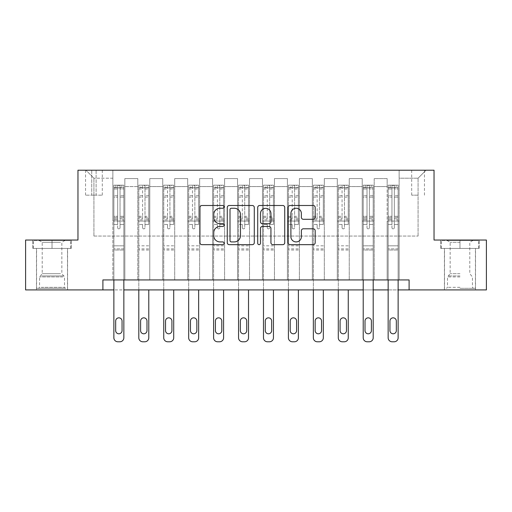 <?xml version="1.0" encoding="UTF-8"?>
<svg xmlns="http://www.w3.org/2000/svg" width="512" height="512" viewBox="0 0 512 512"><rect width="100%" height="100%" fill="white"/><g stroke="black" fill="none" stroke-linecap="round" stroke-linejoin="round"><path stroke-width="0.38" stroke-dasharray="2.56 1.92" d="M224.083 206.874A1.37 1.37 0 0 0 222.714 205.498L201.907 205.498A1.958 1.958 0 0 0 199.949 207.456L199.949 242.701A1.958 1.958 0 0 0 201.907 244.659L222.714 244.659A1.37 1.37 0 0 0 224.083 243.29A1.37 1.37 0 0 0 222.714 241.92L220.019 241.92A6.266 6.266 0 0 1 213.754 235.654L213.754 232.717A6.266 6.266 0 0 1 220.019 226.451L222.714 226.451A1.37 1.37 0 0 0 224.083 225.082A1.37 1.37 0 0 0 222.714 223.712L220.019 223.712A6.266 6.266 0 0 1 213.754 217.446L213.754 214.509A6.266 6.266 0 0 1 220.019 208.243L222.714 208.243A1.37 1.37 0 0 0 224.083 206.874M459.968 248.422L440.717 248.422L479.219 248.422L459.968 248.422L459.968 240.038L479.219 240.038L440.717 240.038L459.968 240.038L459.968 248.422L444.512 248.422L478.618 248.422L441.318 248.422L475.43 248.422L459.968 248.422L459.968 240.442L478.618 240.442L441.318 240.442L459.968 240.442L447.002 240.442L459.968 240.442L459.968 248.422M459.968 289.914L444.41 289.914L459.968 289.914M418.08 170.221L411.693 170.221L418.08 170.221M418.08 195.162L411.693 195.162L418.08 195.162M52.032 248.422L71.283 248.422L32.781 248.422L52.032 248.422L52.032 240.038L71.283 240.038L32.781 240.038L52.032 240.038L52.032 248.422L33.382 248.422L70.682 248.422L52.032 248.422L52.032 240.442L33.382 240.442L70.682 240.442L52.032 240.442L52.032 248.422M52.032 289.914L67.59 289.914L52.032 289.914M102.899 289.914L102.899 279.936L102.899 289.914L102.899 279.936L409.101 279.936L102.899 279.936L409.101 279.936L409.101 289.914L25.6 289.914L25.6 240.038L77.965 240.038L77.965 170.221L434.035 170.221L434.035 240.038L486.4 240.038L486.4 289.914L409.101 289.914L409.101 279.936L409.101 289.914M112.87 279.936L124.838 279.936L112.87 279.936L124.838 279.936L112.87 279.936L112.87 170.221L85.946 170.221L426.054 170.221L399.13 170.221L399.13 279.936L387.162 279.936L399.13 279.936L387.162 279.936L399.13 279.936L399.13 170.221L399.13 221.088L399.13 178.202L418.08 178.202L399.13 178.202L399.13 170.221L112.87 170.221L112.87 221.088L124.838 221.088L124.838 186.579L124.838 279.936L124.838 178.598L124.838 279.936L124.838 221.088L112.87 221.088L112.87 178.202L93.92 178.202L112.87 178.202L112.87 170.221L112.87 279.936M137.805 279.936L149.779 279.936L137.805 279.936L149.779 279.936L137.805 279.936L137.805 178.598L124.838 178.598L137.805 178.598L137.805 279.936L137.805 221.088L149.779 221.088L149.779 186.579L149.779 279.936L149.779 178.598L149.779 279.936L149.779 221.088L137.805 221.088L137.805 186.579L137.805 279.936M162.746 279.936L174.714 279.936L162.746 279.936L174.714 279.936L162.746 279.936L162.746 178.598L149.779 178.598L149.779 186.579L149.779 178.598L162.746 178.598L162.746 279.936L162.746 221.088L174.714 221.088L174.714 186.579L174.714 279.936L174.714 178.598L174.714 279.936L174.714 221.088L162.746 221.088L162.746 186.579L162.746 221.088L174.714 221.088L162.746 221.088L162.746 279.936M187.68 279.936L199.648 279.936L187.68 279.936L199.648 279.936L187.68 279.936L187.68 178.598L174.714 178.598L174.714 186.579L174.714 178.598L187.68 178.598L187.68 279.936L187.68 221.088L199.648 221.088L199.648 186.579L199.648 279.936L199.648 178.598L199.648 279.936L199.648 221.088L187.68 221.088L187.68 186.579L187.68 221.088L199.648 221.088L187.68 221.088L187.68 279.936M212.614 279.936L224.582 279.936L212.614 279.936L224.582 279.936L212.614 279.936L212.614 178.598L199.648 178.598L199.648 186.579L199.648 178.598L212.614 178.598L212.614 279.936L212.614 221.088L224.582 221.088L224.582 186.579L224.582 279.936L224.582 178.598L224.582 279.936L224.582 221.088L212.614 221.088L212.614 186.579L212.614 221.088L224.582 221.088L212.614 221.088L212.614 279.936M237.549 279.936L249.517 279.936L237.549 279.936L249.517 279.936L237.549 279.936L237.549 178.598L224.582 178.598L224.582 186.579L224.582 178.598L237.549 178.598L237.549 279.936L237.549 221.088L249.517 221.088L249.517 186.579L249.517 279.936L249.517 178.598L249.517 279.936L249.517 221.088L237.549 221.088L237.549 186.579L237.549 221.088L249.517 221.088L237.549 221.088L237.549 279.936M262.483 279.936L274.451 279.936L262.483 279.936L274.451 279.936L262.483 279.936L262.483 178.598L249.517 178.598L249.517 186.579L249.517 178.598L262.483 178.598L262.483 279.936L262.483 221.088L274.451 221.088L274.451 186.579L274.451 279.936L274.451 178.598L274.451 279.936L274.451 221.088L262.483 221.088L262.483 186.579L262.483 221.088L274.451 221.088L262.483 221.088L262.483 279.936M287.418 279.936L299.386 279.936L287.418 279.936L299.386 279.936L287.418 279.936L287.418 178.598L274.451 178.598L274.451 186.579L274.451 178.598L287.418 178.598L287.418 279.936L287.418 221.088L299.386 221.088L299.386 186.579L299.386 279.936L299.386 178.598L299.386 279.936L299.386 221.088L287.418 221.088L287.418 186.579L287.418 221.088L299.386 221.088L287.418 221.088L287.418 279.936M312.352 279.936L324.32 279.936L312.352 279.936L324.32 279.936L312.352 279.936L312.352 178.598L299.386 178.598L299.386 186.579L299.386 178.598L312.352 178.598L312.352 279.936L312.352 221.088L324.32 221.088L324.32 186.579L324.32 279.936L324.32 178.598L324.32 279.936L324.32 221.088L312.352 221.088L312.352 186.579L312.352 221.088L324.32 221.088L312.352 221.088L312.352 279.936M337.286 279.936L349.254 279.936L337.286 279.936L349.254 279.936L337.286 279.936L337.286 178.598L324.32 178.598L324.32 186.579L324.32 178.598L337.286 178.598L337.286 279.936L337.286 221.088L349.254 221.088L349.254 186.579L349.254 279.936L349.254 178.598L349.254 279.936L349.254 221.088L337.286 221.088L337.286 186.579L337.286 221.088L349.254 221.088L337.286 221.088L337.286 279.936M362.221 279.936L374.195 279.936L362.221 279.936L374.195 279.936L362.221 279.936L362.221 178.598L349.254 178.598L349.254 186.579L349.254 178.598L362.221 178.598L362.221 279.936L362.221 221.088L374.195 221.088L374.195 186.579L374.195 279.936L374.195 178.598L374.195 279.936L374.195 221.088L362.221 221.088L362.221 186.579L362.221 221.088L374.195 221.088L362.221 221.088L362.221 279.936M91.725 170.221L85.542 170.221L91.725 170.221L91.725 195.162L85.542 195.162L96.115 195.162L91.725 195.162L91.725 170.221M96.115 170.221L102.298 170.221L96.115 170.221L96.115 195.162L102.298 195.162L96.115 195.162L96.115 170.221M123.846 279.936L123.846 224.442L123.846 245.824L123.846 224.442L120.051 224.442L123.846 224.442L120.051 224.442L123.846 224.442L123.846 217.427L120.051 217.427L123.846 217.427L123.846 216.294L120.051 216.294L123.846 216.294L123.846 197.146L120.051 197.146L120.051 227.674A1.197 1.197 0 0 1 118.854 228.87A1.197 1.197 0 0 0 120.051 227.674A1.197 1.197 0 0 1 118.854 228.87A1.197 1.197 0 0 1 117.658 227.674A1.197 1.197 0 0 0 118.854 228.87A1.197 1.197 0 0 0 120.051 227.674L120.051 197.146L123.846 197.146L123.846 188.992L120.051 188.992L120.051 197.146L120.051 188.301C119.258 187.61 118.458 187.61 117.658 188.301L117.658 217.427L117.658 188.301C118.458 187.61 119.251 187.61 120.051 188.301L120.051 188.992L123.846 188.992L123.846 224.442L123.846 219.923L120.051 219.923L120.051 227.674L120.051 219.923L123.846 219.923L123.846 218.79L120.051 218.79L120.051 219.923L120.051 218.79L123.846 218.79L123.846 195.725L120.051 195.725L123.846 195.725L123.846 187.571L120.051 187.571L120.051 185.434L120.051 218.79L120.051 187.571L123.846 187.571L123.846 185.184L123.846 187.782L113.869 187.782L113.869 185.184L115.866 185.184L115.866 187.776L113.92 187.776L115.866 187.776L115.866 185.184L113.869 185.184L113.869 187.782L123.795 187.776L115.866 187.776L121.85 187.776L121.85 185.184L115.866 185.184L123.795 185.184L113.92 185.184L123.846 185.184L121.85 185.184L121.85 187.776L123.846 187.782L123.846 185.184L123.846 337.786L123.846 250.016L113.869 250.016L113.869 289.914L123.846 289.914L123.846 250.016L113.869 250.016L113.869 245.824L113.869 337.786A3.987 3.987 0 0 0 117.862 341.779A3.987 3.987 0 0 1 113.869 337.786L113.869 224.442L113.869 245.824L123.846 245.824L123.846 250.016L123.846 245.824L113.869 245.824L113.869 224.442L113.869 279.936M373.197 279.936L373.197 224.442L373.197 245.824L373.197 224.442L369.402 224.442L373.197 224.442L369.402 224.442L373.197 224.442L373.197 217.427L369.402 217.427L373.197 217.427L373.197 216.294L369.402 216.294L373.197 216.294L373.197 197.146L369.402 197.146L369.402 227.674A1.197 1.197 0 0 1 368.205 228.87A1.197 1.197 0 0 0 369.402 227.674A1.197 1.197 0 0 1 368.205 228.87A1.197 1.197 0 0 1 367.008 227.674A1.197 1.197 0 0 0 368.205 228.87A1.197 1.197 0 0 0 369.402 227.674L369.402 197.146L373.197 197.146L373.197 188.992L369.402 188.992L369.402 197.146L369.402 188.301C368.608 187.61 367.808 187.61 367.008 188.301L367.008 217.427L367.008 188.301C367.808 187.61 368.608 187.61 369.402 188.301L369.402 188.992L373.197 188.992L373.197 224.442L373.197 219.923L369.402 219.923L369.402 227.674L369.402 219.923L373.197 219.923L373.197 218.79L369.402 218.79L369.402 219.923L369.402 218.79L373.197 218.79L373.197 195.725L369.402 195.725L373.197 195.725L373.197 187.571L369.402 187.571L369.402 185.434L369.402 218.79L369.402 187.571L373.197 187.571L373.197 185.184L373.197 187.782L363.219 187.782L363.219 185.184L365.216 185.184L365.216 187.776L363.27 187.776L365.216 187.776L365.216 185.184L363.219 185.184L363.219 187.782L373.146 187.776L365.216 187.776L371.2 187.776L371.2 185.184L365.216 185.184L373.146 185.184L363.27 185.184L373.197 185.184L371.2 185.184L371.2 187.776L373.197 187.782L373.197 185.184L373.197 337.786L373.197 250.016L363.219 250.016L363.219 289.914L373.197 289.914L373.197 250.016L363.219 250.016L363.219 245.824L363.219 337.786A3.987 3.987 0 0 0 367.213 341.779A3.987 3.987 0 0 1 363.219 337.786L363.219 224.442L363.219 245.824L373.197 245.824L373.197 250.016L373.197 245.824L363.219 245.824L363.219 224.442L363.219 279.936M398.131 279.936L398.131 224.442L398.131 245.824L398.131 224.442L394.342 224.442L398.131 224.442L394.342 224.442L398.131 224.442L398.131 217.427L394.342 217.427L398.131 217.427L398.131 216.294L394.342 216.294L398.131 216.294L398.131 197.146L394.342 197.146L394.342 227.674A1.197 1.197 0 0 1 393.146 228.87A1.197 1.197 0 0 0 394.342 227.674A1.197 1.197 0 0 1 393.146 228.87A1.197 1.197 0 0 1 391.949 227.674A1.197 1.197 0 0 0 393.146 228.87A1.197 1.197 0 0 0 394.342 227.674L394.342 197.146L398.131 197.146L398.131 188.992L394.342 188.992L394.342 197.146L394.342 188.301C393.542 187.61 392.749 187.61 391.949 188.301L391.949 217.427L391.949 188.301C392.742 187.61 393.542 187.61 394.342 188.301L394.342 188.992L398.131 188.992L398.131 224.442L398.131 219.923L394.342 219.923L394.342 227.674L394.342 219.923L398.131 219.923L398.131 218.79L394.342 218.79L394.342 219.923L394.342 218.79L398.131 218.79L398.131 195.725L394.342 195.725L398.131 195.725L398.131 187.571L394.342 187.571L394.342 185.434L394.342 218.79L394.342 187.571L398.131 187.571L398.131 185.184L398.131 187.782L388.154 187.782L388.154 185.184L390.15 185.184L390.15 187.776L388.205 187.776L390.15 187.776L390.15 185.184L388.154 185.184L388.154 187.782L398.08 187.776L390.15 187.776L396.134 187.776L396.134 185.184L390.15 185.184L398.08 185.184L388.205 185.184L398.131 185.184L396.134 185.184L396.134 187.776L398.131 187.782L398.131 185.184L398.131 337.786L398.131 250.016L388.154 250.016L388.154 289.914L398.131 289.914L398.131 250.016L388.154 250.016L388.154 245.824L388.154 337.786A3.987 3.987 0 0 0 392.147 341.779A3.987 3.987 0 0 1 388.154 337.786L388.154 224.442L388.154 245.824L398.131 245.824L398.131 250.016L398.131 245.824L388.154 245.824L388.154 224.442L388.154 279.936M93.92 236.051L93.92 178.202L85.946 170.221L93.92 178.202L93.92 236.051L418.08 236.051L93.92 236.051M418.08 236.051L418.08 178.202L418.08 236.051M387.162 221.088L399.13 221.088L399.13 279.936L399.13 221.088L387.162 221.088L387.162 186.579L387.162 221.088L399.13 221.088L387.162 221.088L387.162 279.936L387.162 178.598L374.195 178.598L374.195 186.579L374.195 178.598L387.162 178.598L387.162 279.936L387.162 221.088M112.87 221.088L124.838 221.088L112.87 221.088M137.805 178.598L124.838 178.598L137.805 178.598L137.805 186.579L137.805 178.598M137.805 221.088L149.779 221.088L137.805 221.088M162.746 186.579L162.746 178.598L162.746 186.579L149.779 186.579L162.746 186.579M187.68 186.579L187.68 178.598L187.68 186.579L174.714 186.579L187.68 186.579M212.614 186.579L212.614 178.598L212.614 186.579L199.648 186.579L212.614 186.579M237.549 186.579L237.549 178.598L237.549 186.579L224.582 186.579L237.549 186.579M262.483 186.579L262.483 178.598L262.483 186.579L249.517 186.579L262.483 186.579M287.418 186.579L287.418 178.598L287.418 186.579L274.451 186.579L287.418 186.579M312.352 186.579L312.352 178.598L312.352 186.579L299.386 186.579L312.352 186.579M337.286 186.579L337.286 178.598L337.286 186.579L324.32 186.579L337.286 186.579M362.221 186.579L362.221 178.598L362.221 186.579L349.254 186.579L362.221 186.579M387.162 186.579L387.162 178.598L387.162 186.579L374.195 186.579L387.162 186.579M162.746 178.598L149.779 178.598L162.746 178.598M187.68 178.598L174.714 178.598L187.68 178.598M212.614 178.598L199.648 178.598L212.614 178.598M237.549 178.598L224.582 178.598L237.549 178.598M262.483 178.598L249.517 178.598L262.483 178.598M287.418 178.598L274.451 178.598L287.418 178.598M312.352 178.598L299.386 178.598L312.352 178.598M337.286 178.598L324.32 178.598L337.286 178.598M362.221 178.598L349.254 178.598L362.221 178.598M387.162 178.598L374.195 178.598L387.162 178.598M426.054 170.221L418.08 178.202L426.054 170.221M32.781 248.422L32.781 240.038L32.781 248.422M71.283 248.422L71.283 240.038L71.283 248.422M479.219 248.422L479.219 240.038L479.219 248.422M440.717 248.422L440.717 240.038L440.717 248.422M254.285 242.701L254.285 207.456A1.958 1.958 0 0 0 252.326 205.498L229.222 205.498A1.958 1.958 0 0 0 227.264 207.456L227.264 242.701A1.958 1.958 0 0 0 229.222 244.659L252.326 244.659A1.958 1.958 0 0 0 254.285 242.701M231.379 208.243A1.37 1.37 0 0 0 230.01 209.613L230.01 240.55A1.37 1.37 0 0 0 231.379 241.92L234.214 241.92A6.266 6.266 0 0 0 240.48 235.654L240.48 214.509A6.266 6.266 0 0 0 234.214 208.243L231.379 208.243M259.674 205.498L282.778 205.498A1.958 1.958 0 0 1 284.736 207.456L284.736 242.701A1.958 1.958 0 0 1 282.778 244.659L272.89 244.659A1.958 1.958 0 0 1 270.931 242.701L270.931 228.41A1.958 1.958 0 0 0 268.973 226.451L262.413 226.451A1.958 1.958 0 0 0 260.454 228.41L260.454 243.29A1.37 1.37 0 0 1 259.085 244.659A1.37 1.37 0 0 1 257.715 243.29L257.715 207.456A1.958 1.958 0 0 1 259.674 205.498M270.931 213.574A5.235 5.235 0 0 0 265.69 208.339A5.235 5.235 0 0 0 260.454 213.574L260.454 221.754A1.958 1.958 0 0 0 262.413 223.712L268.973 223.712A1.958 1.958 0 0 0 270.931 221.754L270.931 213.574M303.334 219.302L313.222 219.302A1.958 1.958 0 0 0 315.181 217.344L315.181 207.456A1.958 1.958 0 0 0 313.222 205.498L290.118 205.498A1.958 1.958 0 0 0 288.16 207.456L288.16 242.701A1.958 1.958 0 0 0 290.118 244.659L313.222 244.659A1.958 1.958 0 0 0 315.181 242.701L315.181 230.758A1.958 1.958 0 0 0 313.222 228.8L303.334 228.8A1.958 1.958 0 0 0 301.376 230.758L301.376 236.685A5.235 5.235 0 0 1 296.141 241.92A5.235 5.235 0 0 1 290.899 236.685L290.899 213.478A5.235 5.235 0 0 1 296.141 208.243A5.235 5.235 0 0 1 301.376 213.478L301.376 217.344A1.958 1.958 0 0 0 303.334 219.302M113.869 185.184L113.869 224.442L117.658 224.442L117.658 227.674L117.658 218.79L117.658 227.674A1.197 1.197 0 0 0 118.854 228.87A1.197 1.197 0 0 1 117.658 227.674L117.658 217.427L117.658 224.442L113.869 224.442L117.658 224.442L113.869 224.442L113.869 217.427L113.869 224.442L113.869 219.923L117.658 219.923L113.869 219.923L113.869 218.79L117.658 218.79L117.658 195.725L117.658 218.79L113.869 218.79L113.869 195.725L117.658 195.725L117.658 187.571L117.658 195.725L113.869 195.725L113.869 187.571L117.658 187.571L117.658 185.434L117.658 187.571L113.869 187.571L113.869 185.184M113.869 187.782L113.869 217.427L117.658 217.427L113.869 217.427L113.869 216.294L117.658 216.294L113.869 216.294L113.869 197.146L117.658 197.146L113.869 197.146L113.869 188.992L117.658 188.992L113.869 188.992L113.869 187.782M115.667 330.605A3.194 3.194 0 0 0 118.854 333.798A3.194 3.194 0 0 0 122.048 330.605L122.048 321.03A3.194 3.194 0 0 0 118.854 317.837A3.194 3.194 0 0 0 115.667 321.03L115.667 330.605A3.194 3.194 0 0 0 118.854 333.798A3.194 3.194 0 0 0 122.048 330.605L122.048 321.03A3.194 3.194 0 0 0 118.854 317.837A3.194 3.194 0 0 0 115.667 321.03L115.667 330.605L115.667 321.03A3.194 3.194 0 0 1 118.854 317.837A3.194 3.194 0 0 1 122.048 321.03L122.048 330.605A3.194 3.194 0 0 1 118.854 333.798A3.194 3.194 0 0 1 115.667 330.605M123.846 337.786A3.987 3.987 0 0 1 119.853 341.779A3.987 3.987 0 0 0 123.846 337.786A3.987 3.987 0 0 1 119.853 341.779L117.862 341.779A3.987 3.987 0 0 1 113.869 337.786M120.051 185.434L117.658 185.434L120.051 185.434L120.051 188.301L120.051 185.434M117.658 188.301L117.658 185.434L117.658 188.301M119.853 341.779L117.862 341.779M142.598 227.674A1.197 1.197 0 0 0 143.795 228.87A1.197 1.197 0 0 1 142.598 227.674L142.598 224.442L142.598 227.674M148.73 185.184L146.784 185.184L146.784 187.776L148.781 187.782L148.781 185.184L138.803 185.184L138.803 337.786A3.987 3.987 0 0 0 142.797 341.779L144.787 341.779A3.987 3.987 0 0 0 148.781 337.786L148.781 289.914M138.803 185.184L138.803 289.914M148.781 187.782L148.781 224.442L144.992 224.442L144.992 227.674A1.197 1.197 0 0 1 143.795 228.87A1.197 1.197 0 0 0 144.992 227.674L144.992 216.294L148.781 216.294M148.781 185.184L148.781 224.442L144.992 224.442L144.992 185.434L142.598 185.434L142.598 218.79L138.803 218.79M146.784 185.184L138.854 185.184M146.784 187.776L140.8 187.776L140.8 185.184M138.803 187.782L148.73 187.776M138.854 187.776L140.8 187.776M138.803 216.294L142.598 216.294L142.598 188.301C143.392 187.61 144.192 187.61 144.992 188.301L144.992 216.294M140.602 330.605A3.194 3.194 0 0 0 143.795 333.798A3.194 3.194 0 0 0 146.982 330.605L146.982 321.03A3.194 3.194 0 0 0 143.795 317.837A3.194 3.194 0 0 0 140.602 321.03L140.602 330.605M142.598 216.294L142.598 218.79M148.781 250.016L138.803 250.016M142.598 188.301L142.598 185.434M144.992 188.301L144.992 185.434M167.533 227.674A1.197 1.197 0 0 0 168.73 228.87A1.197 1.197 0 0 1 167.533 227.674L167.533 224.442L167.533 227.674M173.664 185.184L171.718 185.184L171.718 187.776L173.715 187.782L173.715 185.184L163.738 185.184L163.738 337.786A3.987 3.987 0 0 0 167.731 341.779L169.722 341.779A3.987 3.987 0 0 0 173.715 337.786L173.715 289.914M163.738 185.184L163.738 289.914M173.715 187.782L173.715 224.442L169.926 224.442L169.926 227.674A1.197 1.197 0 0 1 168.73 228.87A1.197 1.197 0 0 0 169.926 227.674L169.926 216.294L173.715 216.294M173.715 185.184L173.715 224.442L169.926 224.442L169.926 185.434L167.533 185.434L167.533 218.79L163.738 218.79M171.718 185.184L163.789 185.184M171.718 187.776L165.734 187.776L165.734 185.184M163.738 187.782L173.664 187.776M163.789 187.776L165.734 187.776M163.738 216.294L167.533 216.294L167.533 188.301C168.326 187.61 169.126 187.61 169.926 188.301L169.926 216.294M165.536 330.605A3.194 3.194 0 0 0 168.73 333.798A3.194 3.194 0 0 0 171.917 330.605L171.917 321.03A3.194 3.194 0 0 0 168.73 317.837A3.194 3.194 0 0 0 165.536 321.03L165.536 330.605M167.533 216.294L167.533 218.79M173.715 250.016L163.738 250.016M167.533 188.301L167.533 185.434M169.926 188.301L169.926 185.434M192.467 227.674A1.197 1.197 0 0 0 193.664 228.87A1.197 1.197 0 0 1 192.467 227.674L192.467 224.442L192.467 227.674M198.598 185.184L196.653 185.184L196.653 187.776L198.65 187.782L198.65 185.184L188.678 185.184L188.678 337.786A3.987 3.987 0 0 0 192.666 341.779L194.662 341.779A3.987 3.987 0 0 0 198.65 337.786L198.65 289.914M188.678 185.184L188.678 289.914M198.65 187.782L198.65 224.442L194.861 224.442L194.861 227.674A1.197 1.197 0 0 1 193.664 228.87A1.197 1.197 0 0 0 194.861 227.674L194.861 216.294L198.65 216.294M198.65 185.184L198.65 224.442L194.861 224.442L194.861 185.434L192.467 185.434L192.467 218.79L188.678 218.79M196.653 185.184L188.723 185.184M196.653 187.776L190.669 187.776L190.669 185.184M188.678 187.782L198.598 187.776M188.723 187.776L190.669 187.776M188.678 216.294L192.467 216.294L192.467 188.301C193.261 187.61 194.061 187.61 194.861 188.301L194.861 216.294M190.47 330.605A3.194 3.194 0 0 0 193.664 333.798A3.194 3.194 0 0 0 196.851 330.605L196.851 321.03A3.194 3.194 0 0 0 193.664 317.837A3.194 3.194 0 0 0 190.47 321.03L190.47 330.605M192.467 216.294L192.467 218.79M198.65 250.016L188.678 250.016M192.467 188.301L192.467 185.434M194.861 188.301L194.861 185.434M217.402 227.674A1.197 1.197 0 0 0 218.598 228.87A1.197 1.197 0 0 1 217.402 227.674L217.402 224.442L217.402 227.674M223.533 185.184L221.587 185.184L221.587 187.776L223.584 187.782L223.584 185.184L213.613 185.184L213.613 337.786A3.987 3.987 0 0 0 217.6 341.779L219.597 341.779A3.987 3.987 0 0 0 223.584 337.786L223.584 289.914M213.613 185.184L213.613 289.914M223.584 187.782L223.584 224.442L219.795 224.442L219.795 227.674A1.197 1.197 0 0 1 218.598 228.87A1.197 1.197 0 0 0 219.795 227.674L219.795 216.294L223.584 216.294M223.584 185.184L223.584 224.442L219.795 224.442L219.795 185.434L217.402 185.434L217.402 218.79L213.613 218.79M221.587 185.184L213.658 185.184M221.587 187.776L215.603 187.776L215.603 185.184M213.613 187.782L223.533 187.776M213.658 187.776L215.603 187.776M213.613 216.294L217.402 216.294L217.402 188.301C218.195 187.61 218.995 187.61 219.795 188.301L219.795 216.294M215.405 330.605A3.194 3.194 0 0 0 218.598 333.798A3.194 3.194 0 0 0 221.792 330.605L221.792 321.03A3.194 3.194 0 0 0 218.598 317.837A3.194 3.194 0 0 0 215.405 321.03L215.405 330.605M217.402 216.294L217.402 218.79M223.584 250.016L213.613 250.016M217.402 188.301L217.402 185.434M219.795 188.301L219.795 185.434M63.693 288.314L38.566 288.314L63.693 288.314M41.235 287.322L64.499 287.322L41.235 287.322M63.258 240.442L39.066 240.442L63.258 240.442M60.531 242.259L42.214 242.259L60.531 242.259M60.531 273.696L42.214 273.696L60.531 273.696M65.421 288.314L36.57 288.314L65.421 288.314M65.421 248.422L36.57 248.422L65.421 248.422M33.382 248.422L33.382 240.442L33.382 248.422M70.682 248.422L70.682 240.442L70.682 248.422M459.968 288.314L475.43 288.314L459.968 288.314M459.968 287.322L447.501 287.322L459.968 287.322M459.968 242.259L450.15 242.259L459.968 242.259M459.968 273.696L450.15 273.696L459.968 273.696M441.318 248.422L441.318 240.442L441.318 248.422M478.618 248.422L478.618 240.442L478.618 248.422M242.336 227.674A1.197 1.197 0 0 0 243.533 228.87A1.197 1.197 0 0 1 242.336 227.674L242.336 224.442L242.336 227.674M248.467 185.184L246.522 185.184L246.522 187.776L248.518 187.782L248.518 185.184L238.547 185.184L238.547 337.786A3.987 3.987 0 0 0 242.534 341.779L244.531 341.779A3.987 3.987 0 0 0 248.518 337.786L248.518 289.914M238.547 185.184L238.547 289.914M248.518 187.782L248.518 224.442L244.73 224.442L244.73 227.674A1.197 1.197 0 0 1 243.533 228.87A1.197 1.197 0 0 0 244.73 227.674L244.73 216.294L248.518 216.294M248.518 185.184L248.518 224.442L244.73 224.442L244.73 185.434L242.336 185.434L242.336 218.79L238.547 218.79M246.522 185.184L238.598 185.184M246.522 187.776L240.538 187.776L240.538 185.184M238.547 187.782L248.467 187.776M238.598 187.776L240.538 187.776M238.547 216.294L242.336 216.294L242.336 188.301C243.13 187.61 243.93 187.61 244.73 188.301L244.73 216.294M240.339 330.605A3.194 3.194 0 0 0 243.533 333.798A3.194 3.194 0 0 0 246.726 330.605L246.726 321.03A3.194 3.194 0 0 0 243.533 317.837A3.194 3.194 0 0 0 240.339 321.03L240.339 330.605M242.336 216.294L242.336 218.79M248.518 250.016L238.547 250.016M242.336 188.301L242.336 185.434M244.73 188.301L244.73 185.434M267.27 227.674A1.197 1.197 0 0 0 268.467 228.87A1.197 1.197 0 0 1 267.27 227.674L267.27 224.442L267.27 227.674M273.402 185.184L271.462 185.184L271.462 187.776L273.453 187.782L273.453 185.184L263.482 185.184L263.482 337.786A3.987 3.987 0 0 0 267.469 341.779L269.466 341.779A3.987 3.987 0 0 0 273.453 337.786L273.453 289.914M263.482 185.184L263.482 289.914M273.453 187.782L273.453 224.442L269.664 224.442L269.664 227.674A1.197 1.197 0 0 1 268.467 228.87A1.197 1.197 0 0 0 269.664 227.674L269.664 216.294L273.453 216.294M273.453 185.184L273.453 224.442L269.664 224.442L269.664 185.434L267.27 185.434L267.27 218.79L263.482 218.79M271.462 185.184L263.533 185.184M271.462 187.776L265.478 187.776L265.478 185.184M263.482 187.782L273.402 187.776M263.533 187.776L265.478 187.776M263.482 216.294L267.27 216.294L267.27 188.301C268.064 187.61 268.864 187.61 269.664 188.301L269.664 216.294M265.274 330.605A3.194 3.194 0 0 0 268.467 333.798A3.194 3.194 0 0 0 271.661 330.605L271.661 321.03A3.194 3.194 0 0 0 268.467 317.837A3.194 3.194 0 0 0 265.274 321.03L265.274 330.605M267.27 216.294L267.27 218.79M273.453 250.016L263.482 250.016M267.27 188.301L267.27 185.434M269.664 188.301L269.664 185.434M292.205 227.674A1.197 1.197 0 0 0 293.402 228.87A1.197 1.197 0 0 1 292.205 227.674L292.205 224.442L292.205 227.674M298.342 185.184L296.397 185.184L296.397 187.776L298.387 187.782L298.387 185.184L288.416 185.184L288.416 337.786A3.987 3.987 0 0 0 292.403 341.779L294.4 341.779A3.987 3.987 0 0 0 298.387 337.786L298.387 289.914M288.416 185.184L288.416 289.914M298.387 187.782L298.387 224.442L294.598 224.442L294.598 227.674A1.197 1.197 0 0 1 293.402 228.87A1.197 1.197 0 0 0 294.598 227.674L294.598 216.294L298.387 216.294M298.387 185.184L298.387 224.442L294.598 224.442L294.598 185.434L292.205 185.434L292.205 218.79L288.416 218.79M296.397 185.184L288.467 185.184M296.397 187.776L290.413 187.776L290.413 185.184M288.416 187.782L298.342 187.776M288.467 187.776L290.413 187.776M288.416 216.294L292.205 216.294L292.205 188.301C293.005 187.61 293.798 187.61 294.598 188.301L294.598 216.294M290.208 330.605A3.194 3.194 0 0 0 293.402 333.798A3.194 3.194 0 0 0 296.595 330.605L296.595 321.03A3.194 3.194 0 0 0 293.402 317.837A3.194 3.194 0 0 0 290.208 321.03L290.208 330.605M292.205 216.294L292.205 218.79M298.387 250.016L288.416 250.016M292.205 188.301L292.205 185.434M294.598 188.301L294.598 185.434M317.139 227.674A1.197 1.197 0 0 0 318.336 228.87A1.197 1.197 0 0 1 317.139 227.674L317.139 224.442L317.139 227.674M323.277 185.184L321.331 185.184L321.331 187.776L323.322 187.782L323.322 185.184L313.35 185.184L313.35 337.786A3.987 3.987 0 0 0 317.338 341.779L319.334 341.779A3.987 3.987 0 0 0 323.322 337.786L323.322 289.914M313.35 185.184L313.35 289.914M323.322 187.782L323.322 224.442L319.533 224.442L319.533 227.674A1.197 1.197 0 0 1 318.336 228.87A1.197 1.197 0 0 0 319.533 227.674L319.533 216.294L323.322 216.294M323.322 185.184L323.322 224.442L319.533 224.442L319.533 185.434L317.139 185.434L317.139 218.79L313.35 218.79M321.331 185.184L313.402 185.184M321.331 187.776L315.347 187.776L315.347 185.184M313.35 187.782L323.277 187.776M313.402 187.776L315.347 187.776M313.35 216.294L317.139 216.294L317.139 188.301C317.939 187.61 318.733 187.61 319.533 188.301L319.533 216.294M315.149 330.605A3.194 3.194 0 0 0 318.336 333.798A3.194 3.194 0 0 0 321.53 330.605L321.53 321.03A3.194 3.194 0 0 0 318.336 317.837A3.194 3.194 0 0 0 315.149 321.03L315.149 330.605M317.139 216.294L317.139 218.79M323.322 250.016L313.35 250.016M317.139 188.301L317.139 185.434M319.533 188.301L319.533 185.434M342.074 227.674A1.197 1.197 0 0 0 343.27 228.87A1.197 1.197 0 0 1 342.074 227.674L342.074 224.442L342.074 227.674M348.211 185.184L346.266 185.184L346.266 187.776L348.262 187.782L348.262 185.184L338.285 185.184L338.285 337.786A3.987 3.987 0 0 0 342.278 341.779L344.269 341.779A3.987 3.987 0 0 0 348.262 337.786L348.262 289.914M338.285 185.184L338.285 289.914M348.262 187.782L348.262 224.442L344.467 224.442L344.467 227.674A1.197 1.197 0 0 1 343.27 228.87A1.197 1.197 0 0 0 344.467 227.674L344.467 216.294L348.262 216.294M348.262 185.184L348.262 224.442L344.467 224.442L344.467 185.434L342.074 185.434L342.074 218.79L338.285 218.79M346.266 185.184L338.336 185.184M346.266 187.776L340.282 187.776L340.282 185.184M338.285 187.782L348.211 187.776M338.336 187.776L340.282 187.776M338.285 216.294L342.074 216.294L342.074 188.301C342.874 187.61 343.667 187.61 344.467 188.301L344.467 216.294M340.083 330.605A3.194 3.194 0 0 0 343.27 333.798A3.194 3.194 0 0 0 346.464 330.605L346.464 321.03A3.194 3.194 0 0 0 343.27 317.837A3.194 3.194 0 0 0 340.083 321.03L340.083 330.605M342.074 216.294L342.074 218.79M348.262 250.016L338.285 250.016M342.074 188.301L342.074 185.434M344.467 188.301L344.467 185.434M363.219 185.184L363.219 224.442L367.008 224.442L367.008 227.674L367.008 218.79L367.008 227.674A1.197 1.197 0 0 0 368.205 228.87A1.197 1.197 0 0 1 367.008 227.674L367.008 217.427L367.008 224.442L363.219 224.442L367.008 224.442L363.219 224.442L363.219 217.427L363.219 224.442L363.219 219.923L367.008 219.923L363.219 219.923L363.219 218.79L367.008 218.79L367.008 195.725L367.008 218.79L363.219 218.79L363.219 195.725L367.008 195.725L367.008 187.571L367.008 195.725L363.219 195.725L363.219 187.571L367.008 187.571L367.008 185.434L367.008 187.571L363.219 187.571L363.219 185.184M363.219 187.782L363.219 217.427L367.008 217.427L363.219 217.427L363.219 216.294L367.008 216.294L363.219 216.294L363.219 197.146L367.008 197.146L363.219 197.146L363.219 188.992L367.008 188.992L363.219 188.992L363.219 187.782M365.018 330.605A3.194 3.194 0 0 0 368.205 333.798A3.194 3.194 0 0 0 371.398 330.605L371.398 321.03A3.194 3.194 0 0 0 368.205 317.837A3.194 3.194 0 0 0 365.018 321.03L365.018 330.605A3.194 3.194 0 0 0 368.205 333.798A3.194 3.194 0 0 0 371.398 330.605L371.398 321.03A3.194 3.194 0 0 0 368.205 317.837A3.194 3.194 0 0 0 365.018 321.03L365.018 330.605L365.018 321.03A3.194 3.194 0 0 1 368.205 317.837A3.194 3.194 0 0 1 371.398 321.03L371.398 330.605A3.194 3.194 0 0 1 368.205 333.798A3.194 3.194 0 0 1 365.018 330.605M373.197 337.786A3.987 3.987 0 0 1 369.203 341.779A3.987 3.987 0 0 0 373.197 337.786A3.987 3.987 0 0 1 369.203 341.779L367.213 341.779A3.987 3.987 0 0 1 363.219 337.786M369.402 185.434L367.008 185.434L369.402 185.434L369.402 188.301L369.402 185.434M367.008 188.301L367.008 185.434L367.008 188.301M369.203 341.779L367.213 341.779M388.154 185.184L388.154 224.442L391.949 224.442L391.949 227.674L391.949 218.79L391.949 227.674A1.197 1.197 0 0 0 393.146 228.87A1.197 1.197 0 0 1 391.949 227.674L391.949 217.427L391.949 224.442L388.154 224.442L391.949 224.442L388.154 224.442L388.154 217.427L388.154 224.442L388.154 219.923L391.949 219.923L388.154 219.923L388.154 218.79L391.949 218.79L391.949 195.725L391.949 218.79L388.154 218.79L388.154 195.725L391.949 195.725L391.949 187.571L391.949 195.725L388.154 195.725L388.154 187.571L391.949 187.571L391.949 185.434L391.949 187.571L388.154 187.571L388.154 185.184M388.154 187.782L388.154 217.427L391.949 217.427L388.154 217.427L388.154 216.294L391.949 216.294L388.154 216.294L388.154 197.146L391.949 197.146L388.154 197.146L388.154 188.992L391.949 188.992L388.154 188.992L388.154 187.782M389.952 330.605A3.194 3.194 0 0 0 393.146 333.798A3.194 3.194 0 0 0 396.333 330.605L396.333 321.03A3.194 3.194 0 0 0 393.146 317.837A3.194 3.194 0 0 0 389.952 321.03L389.952 330.605A3.194 3.194 0 0 0 393.146 333.798A3.194 3.194 0 0 0 396.333 330.605L396.333 321.03A3.194 3.194 0 0 0 393.146 317.837A3.194 3.194 0 0 0 389.952 321.03L389.952 330.605L389.952 321.03A3.194 3.194 0 0 1 393.146 317.837A3.194 3.194 0 0 1 396.333 321.03L396.333 330.605A3.194 3.194 0 0 1 393.146 333.798A3.194 3.194 0 0 1 389.952 330.605M398.131 337.786A3.987 3.987 0 0 1 394.138 341.779A3.987 3.987 0 0 0 398.131 337.786A3.987 3.987 0 0 1 394.138 341.779L392.147 341.779A3.987 3.987 0 0 1 388.154 337.786M394.342 185.434L391.949 185.434L394.342 185.434L394.342 188.301L394.342 185.434M391.949 188.301L391.949 185.434L391.949 188.301M394.138 341.779L392.147 341.779M137.805 186.579L124.838 186.579L137.805 186.579M123.846 248.89L113.869 248.89L123.846 248.89M142.598 195.725L138.803 195.725M138.803 197.146L142.598 197.146M142.598 224.442L138.803 224.442L142.598 224.442M148.781 245.824L138.803 245.824M142.598 219.923L138.803 219.923M148.781 219.923L144.992 219.923M138.803 217.427L142.598 217.427M144.992 217.427L148.781 217.427M148.781 218.79L144.992 218.79M148.781 195.725L144.992 195.725M144.992 197.146L148.781 197.146M142.598 187.571L138.803 187.571M138.803 188.992L142.598 188.992M148.781 187.571L144.992 187.571M144.992 188.992L148.781 188.992M148.781 248.89L138.803 248.89M167.533 195.725L163.738 195.725M163.738 197.146L167.533 197.146M167.533 224.442L163.738 224.442L167.533 224.442M173.715 245.824L163.738 245.824M167.533 219.923L163.738 219.923M173.715 219.923L169.926 219.923M163.738 217.427L167.533 217.427M169.926 217.427L173.715 217.427M173.715 218.79L169.926 218.79M173.715 195.725L169.926 195.725M169.926 197.146L173.715 197.146M167.533 187.571L163.738 187.571M163.738 188.992L167.533 188.992M173.715 187.571L169.926 187.571M169.926 188.992L173.715 188.992M173.715 248.89L163.738 248.89M192.467 195.725L188.678 195.725M188.678 197.146L192.467 197.146M192.467 224.442L188.678 224.442L192.467 224.442M198.65 245.824L188.678 245.824M192.467 219.923L188.678 219.923M198.65 219.923L194.861 219.923M188.678 217.427L192.467 217.427M194.861 217.427L198.65 217.427M198.65 218.79L194.861 218.79M198.65 195.725L194.861 195.725M194.861 197.146L198.65 197.146M192.467 187.571L188.678 187.571M188.678 188.992L192.467 188.992M198.65 187.571L194.861 187.571M194.861 188.992L198.65 188.992M198.65 248.89L188.678 248.89M217.402 195.725L213.613 195.725M213.613 197.146L217.402 197.146M217.402 224.442L213.613 224.442L217.402 224.442M223.584 245.824L213.613 245.824M217.402 219.923L213.613 219.923M223.584 219.923L219.795 219.923M213.613 217.427L217.402 217.427M219.795 217.427L223.584 217.427M223.584 218.79L219.795 218.79M223.584 195.725L219.795 195.725M219.795 197.146L223.584 197.146M217.402 187.571L213.613 187.571M213.613 188.992L217.402 188.992M223.584 187.571L219.795 187.571M219.795 188.992L223.584 188.992M223.584 248.89L213.613 248.89M62.829 276.928L39.565 276.928L62.829 276.928M41.587 275.936L64.09 275.936L41.587 275.936M459.968 276.928L447.501 276.928L459.968 276.928M459.968 275.936L447.91 275.936L459.968 275.936M242.336 195.725L238.547 195.725M238.547 197.146L242.336 197.146M242.336 224.442L238.547 224.442L242.336 224.442M248.518 245.824L238.547 245.824M242.336 219.923L238.547 219.923M248.518 219.923L244.73 219.923M238.547 217.427L242.336 217.427M244.73 217.427L248.518 217.427M248.518 218.79L244.73 218.79M248.518 195.725L244.73 195.725M244.73 197.146L248.518 197.146M242.336 187.571L238.547 187.571M238.547 188.992L242.336 188.992M248.518 187.571L244.73 187.571M244.73 188.992L248.518 188.992M248.518 248.89L238.547 248.89M267.27 195.725L263.482 195.725M263.482 197.146L267.27 197.146M267.27 224.442L263.482 224.442L267.27 224.442M273.453 245.824L263.482 245.824M267.27 219.923L263.482 219.923M273.453 219.923L269.664 219.923M263.482 217.427L267.27 217.427M269.664 217.427L273.453 217.427M273.453 218.79L269.664 218.79M273.453 195.725L269.664 195.725M269.664 197.146L273.453 197.146M267.27 187.571L263.482 187.571M263.482 188.992L267.27 188.992M273.453 187.571L269.664 187.571M269.664 188.992L273.453 188.992M273.453 248.89L263.482 248.89M292.205 195.725L288.416 195.725M288.416 197.146L292.205 197.146M292.205 224.442L288.416 224.442L292.205 224.442M298.387 245.824L288.416 245.824M292.205 219.923L288.416 219.923M298.387 219.923L294.598 219.923M288.416 217.427L292.205 217.427M294.598 217.427L298.387 217.427M298.387 218.79L294.598 218.79M298.387 195.725L294.598 195.725M294.598 197.146L298.387 197.146M292.205 187.571L288.416 187.571M288.416 188.992L292.205 188.992M298.387 187.571L294.598 187.571M294.598 188.992L298.387 188.992M298.387 248.89L288.416 248.89M317.139 195.725L313.35 195.725M313.35 197.146L317.139 197.146M317.139 224.442L313.35 224.442L317.139 224.442M323.322 245.824L313.35 245.824M317.139 219.923L313.35 219.923M323.322 219.923L319.533 219.923M313.35 217.427L317.139 217.427M319.533 217.427L323.322 217.427M323.322 218.79L319.533 218.79M323.322 195.725L319.533 195.725M319.533 197.146L323.322 197.146M317.139 187.571L313.35 187.571M313.35 188.992L317.139 188.992M323.322 187.571L319.533 187.571M319.533 188.992L323.322 188.992M323.322 248.89L313.35 248.89M342.074 195.725L338.285 195.725M338.285 197.146L342.074 197.146M342.074 224.442L338.285 224.442L342.074 224.442M348.262 245.824L338.285 245.824M342.074 219.923L338.285 219.923M348.262 219.923L344.467 219.923M338.285 217.427L342.074 217.427M344.467 217.427L348.262 217.427M348.262 218.79L344.467 218.79M348.262 195.725L344.467 195.725M344.467 197.146L348.262 197.146M342.074 187.571L338.285 187.571M338.285 188.992L342.074 188.992M348.262 187.571L344.467 187.571M344.467 188.992L348.262 188.992M348.262 248.89L338.285 248.89M373.197 248.89L363.219 248.89L373.197 248.89M398.131 248.89L388.154 248.89L398.131 248.89M444.41 289.914L444.41 248.422M411.693 195.162L411.693 170.221M36.474 289.914L36.474 248.422M67.59 289.914L67.59 248.422M85.542 195.162L85.542 170.221M102.298 195.162L102.298 170.221M424.461 195.162L424.461 170.221M475.526 289.914L475.526 248.422M39.066 240.442L42.214 242.259L42.214 273.696L39.565 276.928L39.565 287.322L38.566 288.314M67.488 288.314L67.488 248.422M36.57 288.314L36.57 248.422M64.998 240.442L61.85 242.259L61.85 273.696L64.499 276.928L64.499 287.322L65.498 288.314M472.934 240.442L469.786 242.259L469.786 273.696L472.435 276.928L472.435 287.322L473.434 288.314M444.512 288.314L444.512 248.422M475.43 288.314L475.43 248.422M447.002 240.442L450.15 242.259L450.15 273.696L447.501 276.928L447.501 287.322L446.502 288.314"/><path stroke-width="0.77" d="M224.083 206.874A1.37 1.37 0 0 0 222.714 205.498L201.907 205.498A1.958 1.958 0 0 0 199.949 207.456L199.949 242.701A1.958 1.958 0 0 0 201.907 244.659L222.714 244.659A1.37 1.37 0 0 0 224.083 243.29A1.37 1.37 0 0 0 222.714 241.92L220.019 241.92A6.266 6.266 0 0 1 213.754 235.654L213.754 232.717A6.266 6.266 0 0 1 220.019 226.451L222.714 226.451A1.37 1.37 0 0 0 224.083 225.082A1.37 1.37 0 0 0 222.714 223.712L220.019 223.712A6.266 6.266 0 0 1 213.754 217.446L213.754 214.509A6.266 6.266 0 0 1 220.019 208.243L222.714 208.243A1.37 1.37 0 0 0 224.083 206.874M313.222 219.302A1.958 1.958 0 0 0 315.181 217.344L315.181 207.456A1.958 1.958 0 0 0 313.222 205.498L290.118 205.498A1.958 1.958 0 0 0 288.16 207.456L288.16 242.701A1.958 1.958 0 0 0 290.118 244.659L313.222 244.659A1.958 1.958 0 0 0 315.181 242.701L315.181 230.758A1.958 1.958 0 0 0 313.222 228.8L303.334 228.8A1.958 1.958 0 0 0 301.376 230.758L301.376 236.685A5.235 5.235 0 0 1 296.141 241.92A5.235 5.235 0 0 1 290.899 236.685L290.899 213.478A5.235 5.235 0 0 1 296.141 208.243A5.235 5.235 0 0 1 301.376 213.478L301.376 217.344A1.958 1.958 0 0 0 303.334 219.302L313.222 219.302M102.899 289.914L25.6 289.914L25.6 240.038L77.965 240.038L77.965 170.221L434.035 170.221L434.035 240.038L486.4 240.038L486.4 289.914L409.101 289.914L409.101 279.936L102.899 279.936L102.899 289.914L113.869 289.914L113.869 337.786A3.987 3.987 0 0 0 117.862 341.779L119.853 341.779A3.987 3.987 0 0 0 123.846 337.786L123.846 289.914L363.219 289.914L363.219 337.786A3.987 3.987 0 0 0 367.213 341.779L369.203 341.779A3.987 3.987 0 0 0 373.197 337.786L373.197 289.914L388.154 289.914L388.154 337.786A3.987 3.987 0 0 0 392.147 341.779L394.138 341.779A3.987 3.987 0 0 0 398.131 337.786L398.131 289.914L409.101 289.914M254.285 207.456A1.958 1.958 0 0 0 252.326 205.498L229.222 205.498A1.958 1.958 0 0 0 227.264 207.456L227.264 242.701A1.958 1.958 0 0 0 229.222 244.659L252.326 244.659A1.958 1.958 0 0 0 254.285 242.701L254.285 207.456M259.674 205.498L282.778 205.498A1.958 1.958 0 0 1 284.736 207.456L284.736 242.701A1.958 1.958 0 0 1 282.778 244.659L272.89 244.659A1.958 1.958 0 0 1 270.931 242.701L270.931 228.41A1.958 1.958 0 0 0 268.973 226.451L262.413 226.451A1.958 1.958 0 0 0 260.454 228.41L260.454 243.29A1.37 1.37 0 0 1 259.085 244.659A1.37 1.37 0 0 1 257.715 243.29L257.715 207.456A1.958 1.958 0 0 1 259.674 205.498M231.379 208.243A1.37 1.37 0 0 0 230.01 209.613L230.01 240.55A1.37 1.37 0 0 0 231.379 241.92L234.214 241.92A6.266 6.266 0 0 0 240.48 235.654L240.48 214.509A6.266 6.266 0 0 0 234.214 208.243L231.379 208.243M270.931 213.574A5.235 5.235 0 0 0 265.69 208.339A5.235 5.235 0 0 0 260.454 213.574L260.454 221.754A1.958 1.958 0 0 0 262.413 223.712L268.973 223.712A1.958 1.958 0 0 0 270.931 221.754L270.931 213.574M123.846 279.936L123.846 337.786M113.869 279.936L113.869 337.786M122.048 330.605A3.194 3.194 0 0 1 118.854 333.798A3.194 3.194 0 0 1 115.667 330.605L115.667 321.03A3.194 3.194 0 0 1 118.854 317.837A3.194 3.194 0 0 1 122.048 321.03L122.048 330.605M117.862 341.779L119.853 341.779M148.781 289.914L148.781 337.786A3.987 3.987 0 0 1 144.787 341.779L142.797 341.779A3.987 3.987 0 0 1 138.803 337.786L138.803 289.914M146.982 330.605L146.982 321.03A3.194 3.194 0 0 0 143.795 317.837A3.194 3.194 0 0 0 140.602 321.03L140.602 330.605A3.194 3.194 0 0 0 143.795 333.798A3.194 3.194 0 0 0 146.982 330.605M173.715 289.914L173.715 337.786A3.987 3.987 0 0 1 169.722 341.779L167.731 341.779A3.987 3.987 0 0 1 163.738 337.786L163.738 289.914M171.917 330.605L171.917 321.03A3.194 3.194 0 0 0 168.73 317.837A3.194 3.194 0 0 0 165.536 321.03L165.536 330.605A3.194 3.194 0 0 0 168.73 333.798A3.194 3.194 0 0 0 171.917 330.605M198.65 289.914L198.65 337.786A3.987 3.987 0 0 1 194.662 341.779L192.666 341.779A3.987 3.987 0 0 1 188.678 337.786L188.678 289.914M196.851 330.605L196.851 321.03A3.194 3.194 0 0 0 193.664 317.837A3.194 3.194 0 0 0 190.47 321.03L190.47 330.605A3.194 3.194 0 0 0 193.664 333.798A3.194 3.194 0 0 0 196.851 330.605M223.584 289.914L223.584 337.786A3.987 3.987 0 0 1 219.597 341.779L217.6 341.779A3.987 3.987 0 0 1 213.613 337.786L213.613 289.914M221.792 330.605L221.792 321.03A3.194 3.194 0 0 0 218.598 317.837A3.194 3.194 0 0 0 215.405 321.03L215.405 330.605A3.194 3.194 0 0 0 218.598 333.798A3.194 3.194 0 0 0 221.792 330.605M248.518 289.914L248.518 337.786A3.987 3.987 0 0 1 244.531 341.779L242.534 341.779A3.987 3.987 0 0 1 238.547 337.786L238.547 289.914M246.726 330.605L246.726 321.03A3.194 3.194 0 0 0 243.533 317.837A3.194 3.194 0 0 0 240.339 321.03L240.339 330.605A3.194 3.194 0 0 0 243.533 333.798A3.194 3.194 0 0 0 246.726 330.605M273.453 289.914L273.453 337.786A3.987 3.987 0 0 1 269.466 341.779L267.469 341.779A3.987 3.987 0 0 1 263.482 337.786L263.482 289.914M271.661 330.605L271.661 321.03A3.194 3.194 0 0 0 268.467 317.837A3.194 3.194 0 0 0 265.274 321.03L265.274 330.605A3.194 3.194 0 0 0 268.467 333.798A3.194 3.194 0 0 0 271.661 330.605M298.387 289.914L298.387 337.786A3.987 3.987 0 0 1 294.4 341.779L292.403 341.779A3.987 3.987 0 0 1 288.416 337.786L288.416 289.914M296.595 330.605L296.595 321.03A3.194 3.194 0 0 0 293.402 317.837A3.194 3.194 0 0 0 290.208 321.03L290.208 330.605A3.194 3.194 0 0 0 293.402 333.798A3.194 3.194 0 0 0 296.595 330.605M323.322 289.914L323.322 337.786A3.987 3.987 0 0 1 319.334 341.779L317.338 341.779A3.987 3.987 0 0 1 313.35 337.786L313.35 289.914M321.53 330.605L321.53 321.03A3.194 3.194 0 0 0 318.336 317.837A3.194 3.194 0 0 0 315.149 321.03L315.149 330.605A3.194 3.194 0 0 0 318.336 333.798A3.194 3.194 0 0 0 321.53 330.605M348.262 289.914L348.262 337.786A3.987 3.987 0 0 1 344.269 341.779L342.278 341.779A3.987 3.987 0 0 1 338.285 337.786L338.285 289.914M346.464 330.605L346.464 321.03A3.194 3.194 0 0 0 343.27 317.837A3.194 3.194 0 0 0 340.083 321.03L340.083 330.605A3.194 3.194 0 0 0 343.27 333.798A3.194 3.194 0 0 0 346.464 330.605M373.197 279.936L373.197 337.786M363.219 279.936L363.219 337.786M371.398 330.605A3.194 3.194 0 0 1 368.205 333.798A3.194 3.194 0 0 1 365.018 330.605L365.018 321.03A3.194 3.194 0 0 1 368.205 317.837A3.194 3.194 0 0 1 371.398 321.03L371.398 330.605M367.213 341.779L369.203 341.779M398.131 279.936L398.131 337.786M388.154 279.936L388.154 337.786M396.333 330.605A3.194 3.194 0 0 1 393.146 333.798A3.194 3.194 0 0 1 389.952 330.605L389.952 321.03A3.194 3.194 0 0 1 393.146 317.837A3.194 3.194 0 0 1 396.333 321.03L396.333 330.605M392.147 341.779L394.138 341.779"/></g></svg>
